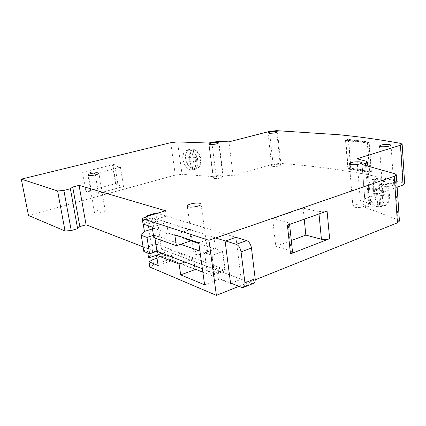 <?xml version="1.0" encoding="UTF-8"?>
<svg xmlns="http://www.w3.org/2000/svg" width="426" height="426" viewBox="0 0 426 426"><rect width="100%" height="100%" fill="white"/><g stroke="black" fill="none" stroke-linecap="round" stroke-linejoin="round"><path stroke-width="0.32" stroke-dasharray="2.13 1.6" d="M373.33 189.309C373.831 198.154 380.136 207.201 384.95 205.673C388.177 204.501 389.683 200.822 389.455 194.639C388.991 185.64 382.575 176.641 377.899 178.132C374.571 179.351 373.048 183.073 373.33 189.309M368.16 190.55C368.682 199.416 374.944 208.5 379.71 206.988C382.91 205.817 384.385 202.137 384.145 195.944C383.661 186.918 377.282 177.876 372.649 179.357C369.358 180.571 367.862 184.298 368.16 190.55M201.088 159.399C201.514 164.122 200.161 167.216 197.046 168.675C191.492 169.468 187.765 166.097 185.864 158.552C185.406 153.727 186.801 150.591 190.049 149.148C195.545 148.472 199.224 151.885 201.088 159.399M198.069 160.474C198.5 165.224 197.153 168.329 194.032 169.788C188.478 170.576 184.74 167.184 182.829 159.606C182.36 154.766 183.75 151.619 187.003 150.17C192.504 149.499 196.189 152.934 198.069 160.474M272.757 166.412C276.921 166.598 279.664 166.081 280.995 164.862L279.882 164.319C275.728 164.143 272.991 164.66 271.676 165.874L272.757 166.412M384.209 186.311C389.22 186.663 392.399 186.093 393.736 184.602L391.782 183.638C386.787 183.297 383.629 183.867 382.308 185.353L384.209 186.311M354.773 207.313C360.215 207.797 363.692 207.137 365.204 205.327L363.272 204.214C357.84 203.745 354.384 204.411 352.898 206.216L354.773 207.313M95.014 212.851C97.245 213.788 105.723 211.866 105.222 210.545L104.642 210.077C102.373 209.166 93.997 211.062 94.46 212.393L95.014 212.851M195.06 254.162C198.463 255.589 208.074 253.3 207.483 251.228L206.28 250.19C202.829 248.816 193.372 251.063 193.915 253.15L195.06 254.162M214.331 178.462C218.613 178.68 221.504 178.105 223.006 176.737L222.095 176.22C217.824 176.007 214.944 176.582 213.453 177.951L214.331 178.462M350.678 168.174L348.282 139.334L369.129 142.039L371.392 171.848L350.678 168.174L347.914 169.058L345.491 140.138L348.282 139.334M400.626 143.386L403.193 182.765C382.793 177.53 362.334 173.366 341.817 170.278C321.305 167.178 300.735 164.889 280.111 163.403L276.602 130.649M143.056 224.007L146.965 222.122L166.316 216.126L235.929 237.319L241.191 279.243L231.1 283.226M238.981 286.315L255.238 279.802M143.093 246.851L172.605 258.278L153.648 264.924L152.822 259.642M153.648 264.924L149.845 267.059M172.605 258.278L171.827 253.081L157.002 258.199M146.965 222.122L146.113 216.68M166.316 216.126L165.517 210.763M241.191 279.243L171.827 253.081M82.569 172.317L114.642 164.276L112.539 165.288L112.986 165.554L116.112 184.522L115.664 184.213L117.736 183.111L85.961 191.625L91.334 191.183L87.969 171.848L82.569 172.317L85.961 191.625M170.682 142.694L175.342 175.086L28.473 215.444M211.786 142.268L216.136 175.778L213.106 176.646L182.072 174.33L177.488 141.917M213.106 176.646L208.708 143.045M269.482 131.432L273.066 164.154L233.134 175.773L223.117 174.995L218.847 141.459M233.134 175.773L228.932 141.847M366.301 161.241L369.582 203.644L360.3 200.374L397.144 187.136M360.3 200.374L356.951 158.797M394.817 173.739L397.943 219.763L365.465 207.494L368.804 206.264L365.636 165.496M365.465 207.494L362.068 164.489M175.342 175.086L182.072 174.33M216.136 175.778L223.117 174.995M273.066 164.154L280.111 163.403M403.193 182.765L404.7 183.76M369.582 203.644L370.79 204.682L368.804 206.264M397.943 219.763L399.428 221.083M345.491 140.138L367.611 142.492L369.89 172.349L347.914 169.058M369.89 172.349L371.392 171.848M367.611 142.492L369.129 142.039M369.544 171.891L348.18 168.701L345.821 140.575L367.324 142.875L369.544 171.891L371.073 171.385L350.933 167.823L348.606 139.771L368.868 142.417L371.073 171.385M348.18 168.701L350.933 167.823M367.324 142.875L368.868 142.417M345.821 140.575L348.606 139.771M230.588 283.428L219.465 279.062L204.608 284.802M195.188 269.541L172.274 260.552L158.137 265.536M194.655 265.781L193.676 258.875L184.895 262.017M193.676 258.875L170.746 250.334L162.184 253.268M172.274 260.552L170.746 250.334M225.109 241.127L213.927 237.575L198.766 242.799M191.029 240.189L189.565 229.832L174.777 234.705M189.565 229.832L166.593 222.537L152.189 227.09M153.818 237.628L168.153 232.958L166.593 222.537M168.153 232.958L191.109 240.722M225.354 270.67L214.507 274.797L211.887 255.408L222.841 251.457L225.354 270.67L217.979 267.922L207.201 271.964L204.571 252.826L215.444 248.96L213.927 237.575M217.979 267.922L219.465 279.062M222.841 251.457L215.444 248.96M214.507 274.797L207.201 271.964M211.887 255.408L204.571 252.826M120.42 167.221L123.551 186.503L98.497 193.324L95.12 173.659L120.42 167.221L112.986 165.554M95.12 173.659L87.969 171.848M98.497 193.324L91.334 191.183M123.551 186.503L116.112 184.522M287.422 225.232L289.504 223.607L288.024 222.585L291.049 250.957L292.529 252.112M291.304 240.541L275.75 246.377L272.651 218.687L288.024 222.585M272.651 218.687L303.126 208.144L318.786 211.653L327.072 211.04M303.126 208.144L304.244 219.209M275.75 246.377L291.049 250.957M180.725 244.252L154.446 234.987L153.461 235.306M154.446 234.987L154.915 238.022M212.095 255.312L214.539 273.439L224.853 269.53L222.5 251.558L212.095 255.312L199.911 251.015M214.539 273.439L202.377 268.753M157.471 220.908L148.035 223.852L157.471 220.908L160.629 241.611L151.289 244.71L148.035 223.852M225.626 240.946L152.417 217.734L142.71 220.721L143.237 224.071M142.71 220.721L146.198 216.658M147.002 215.721L148.232 223.613M151.289 244.71L160.629 241.611M253.614 283.317L251.904 283.285L161.523 249.194L152.684 252.187L151.48 244.449M152.684 252.187L148.573 257.916M147.811 253.065L146.917 247.389L156.496 244.199L157.625 251.516M143.828 251.484L146.917 247.389M155.996 212.984L157.194 220.817M157.125 213.325L235.929 237.319M161.523 249.194L160.352 241.51M158.131 254.657L195.129 269.147M202.851 272.166L230.535 283.002M222.5 251.558L198.873 243.555M190.805 240.823L154.063 228.379L152.465 228.884M152.417 217.734L154.063 228.379M224.853 269.53L156.496 244.199M381.185 179.559L378.986 180.076L377.202 179.197L375.476 179L377.085 178.585C369.96 179.745 371.935 199.544 379.587 204.512L377.425 205.05L379.188 206.014L380.913 206.317L383.091 205.774L382.324 195.215L384.396 195.912L384.039 190.912L381.962 190.236L381.185 179.559C388.981 184.138 391.132 204.571 384.007 205.646L383.091 205.774M377.01 206.557C368.538 204.07 364.8 180.901 372.707 179.612L375.002 179.713C383.522 181.588 387.601 205.518 379.641 206.738L377.01 206.557M379.587 204.512L378.815 194.027L376.792 193.345L376.424 188.425L378.448 189.085L377.665 178.489M377.425 205.05L376.643 194.56L374.624 193.873L374.252 188.947L376.27 189.613L375.476 179M378.986 180.076L379.774 190.763L381.84 191.444L382.202 196.45L380.141 195.747L380.913 206.317M380.141 195.747L382.324 195.215M379.774 190.763L381.962 190.236M376.27 189.613L378.448 189.085M376.643 194.56L378.815 194.027M382.202 196.45L384.396 195.912M381.84 191.444L384.039 190.912M374.252 188.947L376.424 188.425M374.624 193.873L376.792 193.345M193.25 149.547L191.982 149.979L188.654 149.83L189.602 149.499C182.674 151.395 185.06 166.449 192.568 168.643L191.311 169.101L193.005 169.463L195.885 168.866L194.82 161.071L196.769 161.188L196.269 157.508L194.32 157.402L193.25 149.547C200.774 151.581 203.277 166.699 196.477 168.685L195.885 168.866M191.743 169.926C183.5 169.857 179.298 152.492 187.062 150.351L189.006 150.08C197.222 149.92 201.61 167.365 193.963 169.612L191.743 169.926M192.568 168.643L191.498 160.879L189.575 160.767L189.069 157.125L190.997 157.226L189.921 149.404M191.311 169.101L190.241 161.326L188.313 161.214L187.807 157.561L189.735 157.668L188.654 149.83M191.982 149.979L193.058 157.849L195.012 157.95L195.513 161.635L193.564 161.523L194.629 169.33M193.564 161.523L194.82 161.071M193.058 157.849L194.32 157.402M189.735 157.668L190.997 157.226M190.241 161.326L191.498 160.879M195.513 161.635L196.769 161.188M195.012 157.95L196.269 157.508M187.807 157.561L189.069 157.125M188.313 161.214L189.575 160.767M117.736 183.111L114.642 164.276M319.005 213.927L318.786 211.653M251.904 283.285L241.723 287.385M379.71 206.988L384.95 205.673M194.032 169.788L197.046 168.675M280.995 164.862L277.459 131.81M393.736 184.602L391.031 145.117M365.204 205.327L361.839 162.721M105.222 210.545L98.875 173.281M207.483 251.228L201.067 204.134M223.006 176.737L218.687 142.875M370.79 204.682L367.819 166.113M213.453 177.951L209.022 144.1M193.915 253.15L187.259 206.04M94.46 212.393L87.958 175.049M352.898 206.216L349.363 163.749M382.308 185.353L379.459 146.006M271.676 165.874L268.039 132.859M187.003 150.17L190.049 149.148M372.649 179.357L377.899 178.132M115.664 184.213L112.539 165.288M289.595 224.454L289.504 223.607M377.085 178.585L372.707 179.612M384.007 205.646L379.641 206.738M189.602 149.499L187.062 150.351M196.477 168.685L193.963 169.612"/><path stroke-width="0.64" d="M269.115 133.269C273.311 133.317 276.096 132.832 277.459 131.81L276.352 131.4C272.166 131.352 269.392 131.842 268.039 132.859L269.115 133.269M381.366 146.741C386.435 146.906 389.657 146.363 391.031 145.117L389.071 144.377C384.018 144.222 380.812 144.765 379.459 146.006L381.366 146.741M351.242 164.601C354.885 165.197 362.148 163.909 361.839 162.721L359.895 161.859C354.411 161.608 350.896 162.237 349.363 163.749L351.242 164.601M88.501 175.411C90.722 176.124 99.338 174.346 98.875 173.281L98.305 172.913C96.047 172.226 87.538 173.973 87.958 175.049L88.501 175.411M188.393 206.844C191.801 207.936 201.605 205.822 201.067 204.134L199.874 203.314C196.413 202.265 186.769 204.336 187.259 206.04L188.393 206.844M209.896 144.489C214.209 144.568 217.143 144.031 218.687 142.875L217.787 142.481C213.485 142.412 210.561 142.95 209.022 144.1L209.896 144.489M400.626 143.386C380.051 139.621 359.427 136.73 338.755 134.722L276.602 130.649L269.482 131.432L228.932 141.847L218.847 141.459L211.786 142.268L208.708 143.045L177.488 141.917L170.682 142.694L21.3 179.133L57.611 190.965L63.884 190.443L70.381 188.739L72.713 187.025L79.066 185.363L165.517 210.763L146.113 216.68L142.188 218.533L208.942 240.285L394.274 176.257L396.313 174.782L394.817 173.739L362.068 164.489L365.471 163.403L367.505 162.061L366.301 161.241L356.951 158.797L400.451 145.223L402.139 144.158L400.626 143.386M231.1 283.226L230.588 283.428L225.109 241.127L235.929 237.319L246.697 240.599C249.173 241.718 250.765 244.199 251.468 248.044L255.169 278.732C255.398 281.144 254.876 282.667 253.614 283.317L243.416 287.428C244.662 286.789 245.163 285.255 244.929 282.827L241.073 251.867C240.355 247.985 238.762 245.472 236.308 244.327L225.626 240.946M157.002 258.199L152.822 259.642L149.009 261.75L149.845 267.059L216.392 295.362L238.981 286.315M255.238 279.802L397.447 222.819L394.274 176.257M216.392 295.362L208.942 240.285M287.422 225.232L327.072 211.04L329.633 238.682L290.489 253.891L287.422 225.232M149.009 261.75L158.137 265.536L156.539 255.206L179.101 264.093L180.688 274.882L204.608 284.802L198.766 242.799L174.777 234.705L176.396 245.727L153.818 237.628L152.189 227.09L143.056 224.007L142.188 218.533M21.3 179.133L28.473 215.444L65.045 230.999L71.238 230.541L77.601 228.645L79.843 226.616L86.073 224.768L79.066 185.363M86.073 224.768L143.093 246.851M79.843 226.616L72.713 187.025M77.601 228.645L70.381 188.739M71.238 230.541L63.884 190.443M65.045 230.999L57.611 190.965M397.144 187.136L403.049 185.017L400.451 145.223M402.139 144.158L404.7 183.76L403.049 185.017M396.313 174.782L399.428 221.083L397.447 222.819M194.655 265.781L195.188 269.541L180.688 274.882M184.895 262.017L179.101 264.093M162.184 253.268L156.539 255.206M191.029 240.189L191.109 240.722L176.396 245.727M304.244 219.209L305.841 235.088L321.422 239.242L319.005 213.927M329.633 238.682C326.843 239.604 324.106 239.79 321.422 239.242M305.841 235.088L291.304 240.541M289.595 224.454L292.529 252.112L290.489 253.891M153.461 235.306L146.997 237.399L149.569 253.763L143.828 251.484L141.256 235.312L144.403 231.446L152.465 228.884M154.915 238.022L156.954 251.255L149.569 253.763M146.997 237.399L141.256 235.312M199.911 251.015L180.725 244.252M202.377 268.753L156.954 251.255M143.237 224.071L144.403 231.446M146.198 216.658L147.002 215.721L155.996 212.984L157.125 213.325M157.625 251.516L158.11 254.652L148.573 257.916L147.811 253.065M195.129 269.147L202.851 272.166M230.535 283.002L241.723 287.385L243.416 287.428M198.873 243.555L190.805 240.823M365.636 165.496L365.471 163.403M251.468 248.044L241.073 251.867M244.929 282.827L255.169 278.732M236.308 244.327L246.697 240.599M367.819 166.113L367.505 162.061"/></g></svg>
